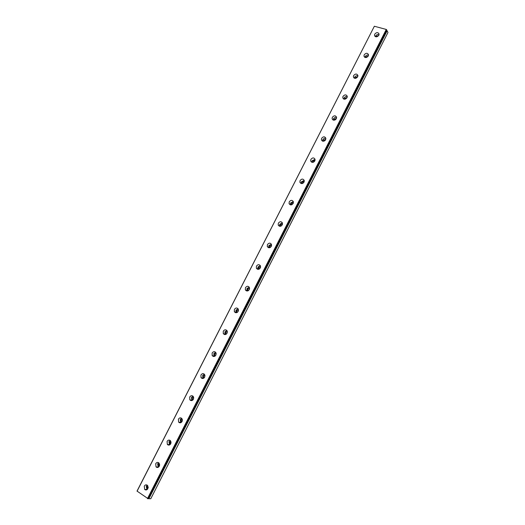 <?xml version="1.0" encoding="UTF-8"?>
<svg xmlns="http://www.w3.org/2000/svg" width="525" height="525" viewBox="0 0 525 525"><rect width="100%" height="100%" fill="white"/><g stroke="black" fill="none" stroke-linecap="round" stroke-linejoin="round"><path stroke-width="0.79" d="M147.722 488.913L147.23 488.637L146.987 486.708L147.899 485.96M148.129 487.902L148.188 486.983M376.412 36.862L376.563 36.225L378.709 35.516M365.925 57.573L366.063 56.825L368.209 56.136M355.405 78.363L355.523 77.503L357.669 76.84M344.846 99.232L344.945 98.267L347.077 97.624M334.261 120.192L334.32 119.116L336.44 118.479M323.636 141.225L323.649 140.044L325.756 139.42M312.979 162.343L312.946 161.057L315.026 160.44M313.714 162.067L314.692 161.155M302.282 183.54L302.19 182.155L304.244 181.538M302.932 183.277L303.995 182.195M291.552 204.816L291.395 203.339L293.416 202.722M292.136 204.56L293.226 203.332M280.777 226.17L280.553 224.608L282.529 223.978M281.308 225.914L282.391 224.556M269.962 247.61L269.673 245.963L271.596 245.319M270.454 247.341L271.504 245.871M259.107 269.128L258.746 267.409L260.61 266.746M259.56 268.846L260.551 267.271M248.2 290.725L247.715 290.187L247.774 288.934L249.572 288.251M248.627 290.423L249.546 288.776M237.248 312.401L236.716 311.87L236.755 310.551L238.481 309.848M237.654 312.08L238.488 310.367M226.242 334.162L225.678 333.644L225.698 332.259L227.338 331.531M226.643 333.808L227.371 332.062M215.184 356.009L214.6 355.51L214.587 354.047L216.143 353.305M215.578 355.615L216.202 353.857M204.074 377.941L203.477 377.462L203.438 375.933L204.894 375.172M204.468 377.495L204.98 375.756M192.918 399.958L192.314 399.512L192.242 397.904L193.594 397.13M193.312 399.446L193.712 397.76M181.696 422.061L181.105 421.654L180.994 419.967L182.241 419.186M182.096 421.47L182.398 419.875M170.428 444.255L169.857 443.887L169.706 442.122L170.842 441.348M170.828 443.559L171.038 442.109M159.101 466.535L158.563 466.22L158.366 464.369L159.39 463.601M159.508 465.714L159.633 464.467M144.27 486.137L144.69 489.464C145.891 490.33 146.947 490.068 147.866 488.663L147.459 485.356C146.252 484.47 145.189 484.726 144.27 486.137M147.197 485.139L146.239 486.183L146.921 489.7M374.732 34.158L374.496 35.411C375.565 37.334 377.016 37.295 378.84 35.28L379.076 34.046C378.013 32.11 376.563 32.143 374.732 34.158M379.07 34.591C377.698 34.191 376.576 34.663 375.71 35.989L375.48 36.697M364.199 54.823L363.963 56.122C365.039 58.045 366.483 58.006 368.281 56.011L368.517 54.718C367.441 52.789 365.997 52.822 364.199 54.823M368.53 55.184C367.172 54.797 366.069 55.263 365.216 56.575L364.967 57.415M353.62 75.574L353.384 76.926C354.48 78.835 355.911 78.802 357.683 76.821L357.912 75.475C356.823 73.552 355.392 73.585 353.62 75.574M357.938 75.856C356.6 75.488 355.517 75.948 354.683 77.247L354.421 78.218M342.996 96.403L342.766 97.814C343.875 99.711 345.299 99.678 347.038 97.709L347.268 96.311C346.165 94.402 344.741 94.434 342.996 96.403M347.301 96.613C345.982 96.259 344.918 96.718 344.105 97.998L343.842 99.107M332.332 117.318L332.108 118.794C333.231 120.671 334.642 120.638 336.348 118.689L336.577 117.226C335.455 115.336 334.044 115.362 332.332 117.318M336.61 117.443C335.317 117.121 334.274 117.58 333.487 118.827L333.231 120.087M321.628 138.311L321.405 139.86C322.54 141.717 323.945 141.678 325.618 139.748L325.841 138.219C324.706 136.349 323.302 136.382 321.628 138.311M325.868 138.357C324.601 138.062 323.584 138.528 322.822 139.748L322.58 141.153M310.879 159.397L310.669 161.011C311.817 162.842 313.208 162.809 314.849 160.893L315.059 159.292C313.911 157.447 312.519 157.48 310.879 159.397M315.072 159.357L312.119 160.748L311.896 162.304M300.083 180.561L299.887 182.254C301.048 184.058 302.426 184.019 304.027 182.129L304.231 180.449C303.069 178.631 301.685 178.671 300.083 180.561M304.224 180.436L301.37 181.834L301.179 183.54M289.249 201.817L289.058 203.595C290.24 205.36 291.605 205.314 293.167 203.444L293.357 201.685C292.182 199.9 290.811 199.946 289.249 201.817M293.331 201.6L290.581 203.004L290.43 204.862M278.368 223.158L278.197 225.022C279.385 226.754 280.744 226.695 282.266 224.851L282.437 223C281.249 221.255 279.891 221.307 278.368 223.158M282.378 222.849L279.746 224.26L279.641 226.275M267.442 244.578L267.291 246.54C268.498 248.227 269.837 248.161 271.313 246.343L271.471 244.401C270.263 242.694 268.925 242.76 267.442 244.578M271.373 244.184L268.872 245.602L268.82 247.767M256.469 266.096L256.344 268.15C257.565 269.791 258.891 269.719 260.321 267.921L260.452 265.886C259.238 264.226 257.906 264.298 256.469 266.096M260.321 265.611L257.946 267.028L257.959 269.345M245.457 287.693L245.359 289.853C246.586 291.441 247.898 291.355 249.283 289.59L249.388 287.444C248.161 285.843 246.848 285.928 245.457 287.693M249.218 287.136L246.98 288.54L247.058 291.007M234.399 309.382L234.334 311.653C235.574 313.182 236.86 313.084 238.199 311.345L238.271 309.094C237.031 307.545 235.738 307.643 234.399 309.382M238.061 308.746L235.968 310.144L236.119 312.756M223.296 331.163L223.263 333.552C224.516 335.016 225.783 334.891 227.069 333.191L227.102 330.822C225.855 329.346 224.588 329.457 223.296 331.163M226.859 330.455L224.91 331.833L225.14 334.582M212.139 353.03L212.159 355.537C213.412 356.928 214.659 356.797 215.893 355.13L215.887 352.636C214.633 351.225 213.386 351.356 212.139 353.03M215.604 352.255L213.813 353.614L214.108 356.488M200.944 374.981L201.016 377.626C202.269 378.938 203.49 378.781 204.671 377.153L204.612 374.535C203.359 373.203 202.138 373.354 200.944 374.981M204.31 374.161L202.663 375.48L203.037 378.486M189.702 397.031L189.827 399.807C191.08 401.034 192.275 400.857 193.403 399.276L193.292 396.519C192.038 395.266 190.838 395.437 189.702 397.031M192.97 396.158L191.474 397.438L191.92 400.555M178.415 419.167L178.605 422.08C179.852 423.222 181.013 423.025 182.09 421.483L181.912 418.589C180.666 417.428 179.498 417.618 178.415 419.167M181.591 418.254L180.232 419.488L180.744 422.717M167.081 441.4L167.344 444.445C168.577 445.502 169.706 445.279 170.73 443.783L170.481 440.757C169.24 439.681 168.112 439.898 167.081 441.4M170.166 440.449L168.952 441.63L169.523 444.957M155.702 463.719L156.037 466.909C157.257 467.873 158.353 467.631 159.318 466.18L158.996 463.011C157.769 462.026 156.673 462.262 155.702 463.719M158.701 462.742L157.618 463.857L158.248 467.289M335.265 119.838L335.849 119.378M324.483 140.923L325.323 140.214M137.064 491.216L374.351 26.25L137.018 491.092L148.148 498.717M148.988 498.743L150.78 498.737L387.982 32.465L387.05 30.706L148.89 498.717L387.128 30.772M148.267 498.514L148.89 498.717M374.351 26.25L386.282 29.446L386.722 29.964L148.129 498.75M386.564 30.299L387.05 30.706M386.282 29.446L147.459 498.619M386.551 29.623L147.774 498.75M147.873 488.65L147.23 488.637M302.439 183.494L302.072 183.14M291.723 204.757L291.29 204.369M280.967 226.098L280.455 225.691M270.172 247.511L269.588 247.098M259.324 269.01L258.674 268.597M248.423 290.581L247.715 290.187M237.477 312.237L236.716 311.87M226.478 333.972L225.678 333.644M215.421 355.792L214.6 355.51M204.31 377.705L203.477 377.462M193.134 399.702L192.314 399.512M181.906 421.792L181.105 421.654M170.618 443.979L169.857 443.887M159.272 466.266L158.563 466.22M146.665 489.497L144.69 489.464M375.04 36.428L374.496 35.411M364.586 57.192L363.963 56.122M354.099 78.048L353.384 76.926M343.58 98.982L342.766 97.814M333.034 120.002L332.108 118.794M322.455 141.1L321.405 139.86M311.843 162.284L310.669 161.011M301.173 183.52L299.887 182.254M290.397 204.77L289.058 203.595M279.582 226.118L278.197 225.022M268.721 247.551L267.291 246.54M257.821 269.076L256.344 268.15M246.881 290.692L245.359 289.853M235.902 312.408L234.334 311.653M224.884 334.215L223.263 333.552M213.832 356.114L212.159 355.537M202.735 378.112L201.016 377.626M191.599 400.201L189.827 399.807M180.423 422.389L178.605 422.08M169.207 444.662L167.344 444.445M157.959 467.033L156.037 466.909M148.148 498.743L386.722 29.991"/></g></svg>
